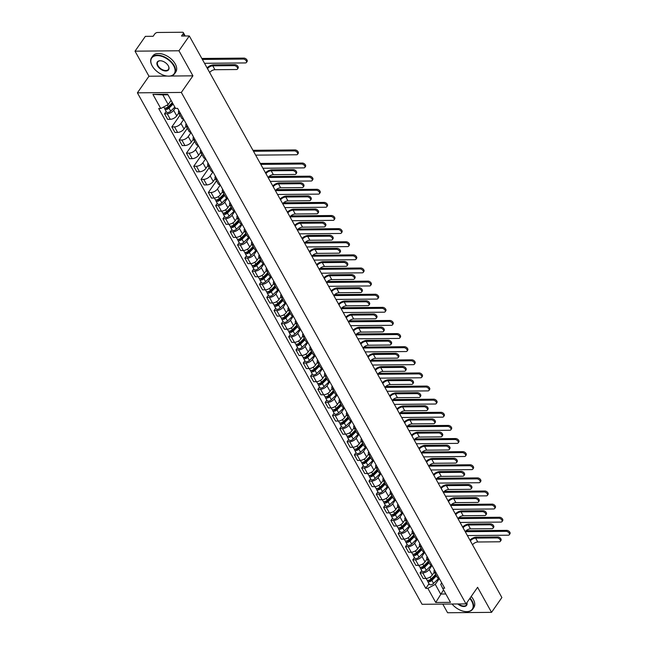 <?xml version="1.0" encoding="UTF-8"?>
<svg xmlns="http://www.w3.org/2000/svg" width="645" height="645" viewBox="0 0 645 645"><rect width="100%" height="100%" fill="white"/><g stroke="black" fill="none" stroke-linecap="round" stroke-linejoin="round"><path stroke-width="0.97" d="M442.784 604.107L447.598 612.75L491.546 612.355L501.883 597.544L189.308 35.959L178.971 50.778L135.023 51.173L148.971 76.231L137.393 92.832L422.064 604.292L466.012 603.897L181.334 92.437L192.919 75.836L178.971 50.778M135.023 51.173L145.359 36.354L153.139 36.281L154.752 33.975A2.249 1.161 -29.1 0 1 157.549 32.476L182.422 32.25A2.249 1.161 -29.1 0 1 183.349 32.645L185.212 35.999M491.546 612.355L477.598 587.297L466.012 603.897M184.414 36.007L183.14 33.725L181.535 36.031L189.308 35.959M183.14 33.725A2.249 1.161 -29.1 0 0 183.349 32.645M175.303 107.941L173.65 110.303A5.168 2.661 150.9 0 1 167.216 113.762L164.54 113.786L167.627 119.341L170.304 119.317A5.168 2.661 -29.1 0 0 176.738 115.858L178.754 112.964M180.552 113.641A5.168 2.661 150.9 0 1 178.633 112.73A5.168 2.661 150.9 0 1 178.867 110.617M166.16 111.464L164.54 113.786M178.633 112.73L181.721 118.285A5.168 2.661 -29.1 0 0 183.64 119.196M183.761 119.406L180.955 123.421A5.168 2.661 150.9 0 1 174.521 126.888L171.836 126.912L174.932 132.459L177.609 132.435A5.168 2.661 -29.1 0 0 184.043 128.976L186.058 126.081M187.856 126.759A5.168 2.661 150.9 0 1 185.929 125.848A5.168 2.661 150.9 0 1 186.171 123.735M180.003 115.205L171.836 126.912M185.929 125.848L189.017 131.403A5.168 2.661 -29.1 0 0 190.944 132.314M191.057 132.523L188.251 136.538A5.168 2.661 150.9 0 1 181.826 140.005L179.141 140.03L182.229 145.577L184.913 145.552A5.168 2.661 -29.1 0 0 191.347 142.094L193.363 139.199M195.153 139.876A5.168 2.661 150.9 0 1 193.234 138.973A5.168 2.661 150.9 0 1 193.476 136.853M187.308 128.323L179.141 140.03M193.234 138.973L196.322 144.52A5.168 2.661 -29.1 0 0 198.241 145.431M198.362 145.641L195.556 149.664A5.168 2.661 150.9 0 1 189.122 153.123L186.445 153.147L189.533 158.694L192.21 158.67A5.168 2.661 -29.1 0 0 198.644 155.211L200.66 152.317M202.457 153.002A5.168 2.661 150.9 0 1 200.539 152.091A5.168 2.661 150.9 0 1 200.772 149.979M194.613 141.44L186.445 153.147M200.539 152.091L203.627 157.638A5.168 2.661 -29.1 0 0 205.545 158.549M205.666 158.759L202.861 162.782A5.168 2.661 150.9 0 1 196.427 166.241L193.742 166.265L196.83 171.812L199.515 171.788A5.168 2.661 -29.1 0 0 205.948 168.329L207.964 165.434M209.762 166.12A5.168 2.661 150.9 0 1 207.835 165.209A5.168 2.661 150.9 0 1 208.077 163.096M201.909 154.558L193.742 166.265M207.835 165.209L210.923 170.756A5.168 2.661 -29.1 0 0 212.85 171.667M212.963 171.876L210.157 175.9A5.168 2.661 150.9 0 1 203.723 179.358L201.047 179.383L204.134 184.93L206.819 184.905A5.168 2.661 -29.1 0 0 213.245 181.447L215.269 178.56M217.059 179.237A5.168 2.661 150.9 0 1 215.14 178.326A5.168 2.661 150.9 0 1 215.382 176.214M209.214 167.676L201.047 179.383M215.14 178.326L218.228 183.873A5.168 2.661 -29.1 0 0 220.147 184.784M220.267 184.994L217.462 189.017A5.168 2.661 150.9 0 1 211.028 192.476L208.351 192.5L211.439 198.055L214.116 198.031A5.168 2.661 -29.1 0 0 220.55 194.564L222.565 191.678M224.363 192.355A5.168 2.661 150.9 0 1 222.436 191.444A5.168 2.661 150.9 0 1 222.678 189.332M216.51 180.802L208.351 192.5M222.436 191.444L225.532 196.999A5.168 2.661 -29.1 0 0 227.451 197.902M227.572 198.112L224.766 202.135A5.168 2.661 150.9 0 1 218.333 205.594L215.648 205.618L218.736 211.173L221.42 211.149A5.168 2.661 -29.1 0 0 227.854 207.682L229.87 204.796M231.668 205.473A5.168 2.661 150.9 0 1 229.741 204.562A5.168 2.661 150.9 0 1 229.983 202.449M217.268 203.296L215.648 205.618M229.741 204.562L232.829 210.117A5.168 2.661 -29.1 0 0 234.756 211.02M234.869 211.229L232.063 215.253A5.168 2.661 150.9 0 1 225.629 218.711L222.952 218.736L226.04 224.291L228.725 224.267A5.168 2.661 -29.1 0 0 235.151 220.808L237.175 217.913M238.964 218.591A5.168 2.661 150.9 0 1 237.046 217.679A5.168 2.661 150.9 0 1 237.287 215.567M224.573 216.414L222.952 218.736M237.046 217.679L240.133 223.234A5.168 2.661 -29.1 0 0 242.052 224.146M242.173 224.355L239.368 228.37A5.168 2.661 150.9 0 1 232.934 231.837L230.257 231.861L233.345 237.408L236.022 237.384A5.168 2.661 -29.1 0 0 242.456 233.925L244.471 231.031M246.269 231.708A5.168 2.661 150.9 0 1 244.342 230.797A5.168 2.661 150.9 0 1 244.584 228.685M231.869 229.539L230.257 231.861M244.342 230.797L247.438 236.352A5.168 2.661 -29.1 0 0 249.357 237.263M249.478 237.473L246.672 241.488A5.168 2.661 150.9 0 1 240.238 244.955L237.553 244.979L240.641 250.526L243.326 250.502A5.168 2.661 -29.1 0 0 249.76 247.043L251.776 244.149M253.574 244.826A5.168 2.661 150.9 0 1 251.647 243.923A5.168 2.661 150.9 0 1 251.889 241.802M239.174 242.657L237.553 244.979M251.647 243.923L254.735 249.47A5.168 2.661 -29.1 0 0 256.662 250.381M256.775 250.591L253.969 254.614A5.168 2.661 150.9 0 1 247.535 258.073L244.858 258.097L247.946 263.644L250.631 263.62A5.168 2.661 -29.1 0 0 257.057 260.161L259.08 257.266M260.87 257.952A5.168 2.661 150.9 0 1 258.951 257.041A5.168 2.661 150.9 0 1 259.185 254.928M246.479 255.775L244.858 258.097M258.951 257.041L262.039 262.588A5.168 2.661 -29.1 0 0 263.958 263.499M264.079 263.708L261.273 267.731A5.168 2.661 150.9 0 1 254.839 271.19L252.155 271.214L255.251 276.761L257.927 276.737A5.168 2.661 -29.1 0 0 264.361 273.278L266.377 270.384M268.175 271.069A5.168 2.661 150.9 0 1 266.248 270.158A5.168 2.661 150.9 0 1 266.49 268.046M253.775 268.892L252.155 271.214M266.248 270.158L269.336 275.705A5.168 2.661 -29.1 0 0 271.263 276.616M271.376 276.826L268.57 280.849A5.168 2.661 150.9 0 1 262.144 284.308L259.459 284.332L262.547 289.879L265.232 289.855A5.168 2.661 -29.1 0 0 271.666 286.396L273.682 283.51M275.471 284.187A5.168 2.661 150.9 0 1 273.553 283.276A5.168 2.661 150.9 0 1 273.794 281.164M261.08 282.01L259.459 284.332M273.553 283.276L276.641 288.823A5.168 2.661 -29.1 0 0 278.567 289.734M278.68 289.944L275.875 293.967A5.168 2.661 150.9 0 1 269.441 297.426L266.764 297.45L269.852 303.005L272.529 302.981A5.168 2.661 -29.1 0 0 278.963 299.514L280.986 296.627M282.776 297.305A5.168 2.661 150.9 0 1 280.857 296.394A5.168 2.661 150.9 0 1 281.091 294.281M268.385 295.128L266.764 297.45M280.857 296.394L283.945 301.949A5.168 2.661 -29.1 0 0 285.864 302.852M285.985 303.061L283.179 307.084A5.168 2.661 150.9 0 1 276.745 310.543L274.061 310.567L277.156 316.123L279.833 316.098A5.168 2.661 -29.1 0 0 286.267 312.632L288.283 309.745M290.081 310.422A5.168 2.661 150.9 0 1 288.154 309.511A5.168 2.661 150.9 0 1 288.396 307.399M275.681 308.245L274.061 310.567M288.154 309.511L291.242 315.066A5.168 2.661 -29.1 0 0 293.169 315.969M293.281 316.187L290.476 320.202A5.168 2.661 150.9 0 1 284.05 323.661L281.365 323.685L284.453 329.24L287.138 329.216A5.168 2.661 -29.1 0 0 293.572 325.757L295.587 322.863M297.377 323.54A5.168 2.661 150.9 0 1 295.458 322.629A5.168 2.661 150.9 0 1 295.7 320.517M282.986 321.363L281.365 323.685M295.458 322.629L298.546 328.184A5.168 2.661 -29.1 0 0 300.473 329.095M300.586 329.305L297.78 333.32A5.168 2.661 150.9 0 1 291.346 336.787L288.67 336.811L291.758 342.358L294.434 342.334A5.168 2.661 -29.1 0 0 300.868 338.875L302.884 335.981M304.682 336.658A5.168 2.661 150.9 0 1 302.763 335.747A5.168 2.661 150.9 0 1 302.997 333.634M290.29 334.489L288.67 336.811M302.763 335.747L305.851 341.302A5.168 2.661 -29.1 0 0 307.77 342.213M307.891 342.422L305.085 346.438A5.168 2.661 150.9 0 1 298.651 349.904L295.966 349.929L299.062 355.476L301.739 355.451A5.168 2.661 -29.1 0 0 308.173 351.993L310.189 349.098M311.986 349.775A5.168 2.661 150.9 0 1 310.06 348.872A5.168 2.661 150.9 0 1 310.301 346.76M297.587 347.607L295.966 349.929M310.06 348.872L313.147 354.419A5.168 2.661 -29.1 0 0 315.074 355.331M315.187 355.54L312.382 359.563A5.168 2.661 150.9 0 1 305.956 363.022L303.271 363.046L306.359 368.593L309.044 368.569A5.168 2.661 -29.1 0 0 315.478 365.11L317.493 362.216M319.283 362.901A5.168 2.661 150.9 0 1 317.364 361.99A5.168 2.661 150.9 0 1 317.606 359.878M304.892 360.724L303.271 363.046M317.364 361.99L320.452 367.537A5.168 2.661 -29.1 0 0 322.371 368.448M322.492 368.658L319.686 372.681A5.168 2.661 150.9 0 1 313.252 376.14L310.576 376.164L313.663 381.711L316.34 381.687A5.168 2.661 -29.1 0 0 322.774 378.228L324.79 375.334M326.588 376.019A5.168 2.661 150.9 0 1 324.661 375.108A5.168 2.661 150.9 0 1 324.903 372.995M312.196 373.842L310.576 376.164M324.661 375.108L327.757 380.655A5.168 2.661 -29.1 0 0 329.676 381.566M329.797 381.776L326.991 385.799A5.168 2.661 150.9 0 1 320.557 389.257L317.872 389.282L320.96 394.829L323.645 394.805A5.168 2.661 -29.1 0 0 330.079 391.346L332.094 388.459M333.892 389.137A5.168 2.661 150.9 0 1 331.965 388.226A5.168 2.661 150.9 0 1 332.207 386.113M319.493 386.96L317.872 389.282M331.965 388.226L335.053 393.772A5.168 2.661 -29.1 0 0 336.98 394.684M337.093 394.893L334.287 398.916A5.168 2.661 150.9 0 1 327.853 402.375L325.177 402.399L328.265 407.954L330.95 407.93A5.168 2.661 -29.1 0 0 337.375 404.463L339.399 401.577M341.189 402.254A5.168 2.661 150.9 0 1 339.27 401.343A5.168 2.661 150.9 0 1 339.512 399.231M326.797 400.077L325.177 402.399M339.27 401.343L342.358 406.898A5.168 2.661 -29.1 0 0 344.277 407.801M344.398 408.011L341.592 412.034A5.168 2.661 150.9 0 1 335.158 415.493L332.481 415.517L335.569 421.072L338.246 421.048A5.168 2.661 -29.1 0 0 344.68 417.581L346.696 414.695M348.494 415.372A5.168 2.661 150.9 0 1 346.567 414.461A5.168 2.661 150.9 0 1 346.808 412.349M334.094 413.195L332.481 415.517M346.567 414.461L349.663 420.016A5.168 2.661 -29.1 0 0 351.581 420.919M351.702 421.137L348.897 425.152A5.168 2.661 150.9 0 1 342.463 428.611L339.778 428.635L342.866 434.19L345.551 434.166A5.168 2.661 -29.1 0 0 351.985 430.707L354 427.812M355.798 428.49A5.168 2.661 150.9 0 1 353.871 427.579A5.168 2.661 150.9 0 1 354.113 425.466M341.399 426.313L339.778 428.635M353.871 427.579L356.959 433.134A5.168 2.661 -29.1 0 0 358.886 434.045M358.999 434.254L356.193 438.269A5.168 2.661 150.9 0 1 349.759 441.736L347.083 441.76L350.171 447.307L352.855 447.283A5.168 2.661 -29.1 0 0 359.281 443.825L361.305 440.93M363.095 441.607A5.168 2.661 150.9 0 1 361.176 440.696A5.168 2.661 150.9 0 1 361.418 438.584M348.703 439.438L347.083 441.76M361.176 440.696L364.264 446.251A5.168 2.661 -29.1 0 0 366.183 447.162M366.304 447.372L363.498 451.387A5.168 2.661 150.9 0 1 357.064 454.854L354.387 454.878L357.475 460.425L360.152 460.401A5.168 2.661 -29.1 0 0 366.586 456.942L368.601 454.048M370.399 454.725A5.168 2.661 150.9 0 1 368.472 453.822A5.168 2.661 150.9 0 1 368.714 451.71M356 452.556L354.387 454.878M368.472 453.822L371.568 459.369A5.168 2.661 -29.1 0 0 373.487 460.28M373.608 460.49L370.802 464.513A5.168 2.661 150.9 0 1 364.369 467.972L361.684 467.996L364.772 473.543L367.457 473.519A5.168 2.661 -29.1 0 0 373.89 470.06L375.906 467.165M377.696 467.851A5.168 2.661 150.9 0 1 375.777 466.94A5.168 2.661 150.9 0 1 376.019 464.827M363.304 465.674L361.684 467.996M375.777 466.94L378.865 472.487A5.168 2.661 -29.1 0 0 380.792 473.398M380.905 473.607L378.099 477.631A5.168 2.661 150.9 0 1 371.665 481.089L368.988 481.114L372.076 486.661L374.753 486.636A5.168 2.661 -29.1 0 0 381.187 483.178L383.211 480.283M385 480.968A5.168 2.661 150.9 0 1 383.082 480.057A5.168 2.661 150.9 0 1 383.315 477.945M370.609 478.792L368.988 481.114M383.082 480.057L386.17 485.604A5.168 2.661 -29.1 0 0 388.088 486.515M388.209 486.725L385.404 490.748A5.168 2.661 150.9 0 1 378.97 494.207L376.285 494.231L379.381 499.778L382.058 499.754A5.168 2.661 -29.1 0 0 388.492 496.295L390.507 493.409M392.305 494.086A5.168 2.661 150.9 0 1 390.378 493.175A5.168 2.661 150.9 0 1 390.62 491.063M377.906 491.909L376.285 494.231M390.378 493.175L393.466 498.722A5.168 2.661 -29.1 0 0 395.393 499.633M395.506 499.843L392.7 503.866A5.168 2.661 150.9 0 1 386.274 507.325L383.59 507.349L386.678 512.904L389.362 512.88A5.168 2.661 -29.1 0 0 395.796 509.413L397.812 506.527M399.602 507.204A5.168 2.661 150.9 0 1 397.683 506.293A5.168 2.661 150.9 0 1 397.925 504.18M385.21 505.027L383.59 507.349M397.683 506.293L400.771 511.848A5.168 2.661 -29.1 0 0 402.698 512.751M402.811 512.96L400.005 516.984A5.168 2.661 150.9 0 1 393.571 520.442L390.894 520.467L393.982 526.022L396.659 525.997A5.168 2.661 -29.1 0 0 403.093 522.531L405.116 519.644M406.906 520.322A5.168 2.661 150.9 0 1 404.987 519.41A5.168 2.661 150.9 0 1 405.221 517.298M392.515 518.145L390.894 520.467M404.987 519.41L408.075 524.966A5.168 2.661 -29.1 0 0 409.994 525.869M410.115 526.086L407.309 530.101A5.168 2.661 150.9 0 1 400.876 533.56L398.191 533.584L401.287 539.139L403.964 539.115A5.168 2.661 -29.1 0 0 410.397 535.656L412.413 532.762M414.211 533.439A5.168 2.661 150.9 0 1 412.284 532.528A5.168 2.661 150.9 0 1 412.526 530.416M399.811 531.262L398.191 533.584M412.284 532.528L415.372 538.083A5.168 2.661 -29.1 0 0 417.299 538.994M417.412 539.204L414.606 543.219A5.168 2.661 150.9 0 1 408.18 546.686L405.495 546.71L408.583 552.257L411.268 552.233A5.168 2.661 -29.1 0 0 417.702 548.774L419.718 545.88M421.507 546.557A5.168 2.661 150.9 0 1 419.589 545.646A5.168 2.661 150.9 0 1 419.831 543.533M407.116 544.388L405.495 546.71M419.589 545.646L422.677 551.201A5.168 2.661 -29.1 0 0 424.603 552.112M424.716 552.322L421.911 556.337A5.168 2.661 150.9 0 1 415.477 559.804L412.8 559.828L415.888 565.375L418.565 565.351A5.168 2.661 -29.1 0 0 424.999 561.892L427.014 558.997M428.812 559.675A5.168 2.661 150.9 0 1 426.893 558.772A5.168 2.661 150.9 0 1 427.127 556.659M414.421 557.506L412.8 559.828M426.893 558.772L429.981 564.319A5.168 2.661 -29.1 0 0 431.9 565.23M432.021 565.439L429.215 569.462A5.168 2.661 150.9 0 1 422.781 572.921L420.097 572.945L423.193 578.492L425.869 578.468A5.168 2.661 -29.1 0 0 432.303 575.009L434.319 572.115M436.117 572.8A5.168 2.661 150.9 0 1 434.19 571.889A5.168 2.661 150.9 0 1 434.432 569.777M421.717 570.623L420.097 572.945M434.19 571.889L437.278 577.436A5.168 2.661 -29.1 0 0 439.205 578.347M167.99 94.807L162.806 94.855L168.192 104.522L171.086 100.37M168.192 104.522L160.782 108.513L152.913 94.38L167.684 94.251L175.545 108.376L177.609 108.36L444.687 588.2L442.623 588.224L450.484 602.349L435.722 602.478L427.853 588.353L435.27 584.362L440.648 594.037L445.832 593.989M160.782 108.513L158.718 108.529L425.789 588.369L427.853 588.353M137.393 92.832L181.334 92.437M148.971 76.231L167.337 76.062M170.457 76.037L192.919 75.836M443.55 589.885L435.722 602.478M439.318 578.557L435.27 584.362M442.623 588.224L440.72 584.314L441.72 582.878M429.022 583.741L425.789 588.369M152.913 94.38L162.806 94.855M207.069 67.87A5.668 2.927 150.9 0 1 213.463 64.879L234.949 64.685A2.58 1.524 34.9 0 1 237.562 65.951A2.58 1.524 34.9 0 1 238.142 68.104L237.473 69.071A2.58 1.524 -145.1 0 0 236.884 66.919A2.58 1.524 -145.1 0 0 234.272 65.653L212.786 65.846A4.209 2.169 -29.1 0 0 207.537 68.668L207.529 68.693M212.786 65.846L214.938 69.716L236.425 69.523A2.58 1.524 -145.1 0 0 237.473 69.071M214.938 69.716A4.209 2.169 -29.1 0 0 209.689 72.538L209.681 72.554M201.837 58.469L243.915 58.098A2.58 1.524 34.9 0 1 246.527 59.356A2.58 1.524 34.9 0 1 247.108 61.509L246.438 62.476A2.58 1.524 -145.1 0 0 245.858 60.324A2.58 1.524 -145.1 0 0 243.238 59.066L202.377 59.429M204.53 63.299L245.39 62.936A2.58 1.524 -145.1 0 0 246.438 62.476M172.352 102.636L168.224 106.691A2.806 1.451 150.9 0 1 163.991 107.586L163.653 106.965M172.731 103.321L168.095 107.876A1.346 0.693 150.9 0 1 166.063 108.304A1.346 0.693 150.9 0 1 166.047 107.941M173.142 104.063L169.022 108.118A2.806 1.451 150.9 0 1 164.789 109.013A2.806 1.451 150.9 0 1 164.822 108.062M174.827 107.094L170.707 111.142A2.806 1.451 150.9 0 1 166.475 112.037L164.789 109.013M152.236 65.967A13.706 8.071 -145.1 0 0 167.289 76.062A13.706 8.071 -145.1 0 0 173.682 65.774A13.706 8.071 -145.1 0 0 157.59 55.615A13.706 8.071 -145.1 0 0 151.898 65.322A13.706 8.071 -145.1 0 0 152.236 65.967M151.841 65.201A14.037 8.264 34.9 0 1 151.777 65.081A14.037 8.264 34.9 0 1 151.599 57.615A14.037 8.264 34.9 0 1 162.492 56.091A14.037 8.264 34.9 0 1 174.102 65.548A14.037 8.264 34.9 0 1 174.626 73.675A14.037 8.264 34.9 0 1 167.555 76.086A14.037 8.264 34.9 0 1 167.418 76.07M157.598 65.919A6.853 4.031 34.9 0 1 160.79 60.775A6.853 4.031 34.9 0 1 168.321 65.822A6.853 4.031 34.9 0 1 168.49 66.145A6.853 4.031 34.9 0 1 165.644 70.998A6.853 4.031 34.9 0 1 157.598 65.919M160.919 60.791A6.514 3.838 -145.1 0 0 157.767 61.92A6.514 3.838 -145.1 0 0 158.017 65.693A6.514 3.838 -145.1 0 0 163.403 70.079A6.514 3.838 -145.1 0 0 168.458 69.37A6.514 3.838 -145.1 0 0 168.426 66.024M151.599 57.615L152.744 55.97A14.037 8.264 34.9 0 1 163.637 54.454A14.037 8.264 34.9 0 1 175.238 63.911A14.037 8.264 34.9 0 1 175.771 72.038L174.626 73.675M452.048 604.026A13.706 8.071 -145.1 0 0 465.351 611.573A13.706 8.071 -145.1 0 0 471.745 601.285A13.706 8.071 -145.1 0 0 469.786 598.496M470.06 598.092A14.037 8.264 34.9 0 1 472.164 601.059A14.037 8.264 34.9 0 1 472.688 609.194A14.037 8.264 34.9 0 1 465.617 611.597A14.037 8.264 34.9 0 1 465.48 611.589M471.205 596.456A14.037 8.264 34.9 0 1 473.301 599.423A14.037 8.264 34.9 0 1 473.833 607.55L472.688 609.194M466.916 602.599A6.853 4.031 34.9 0 1 464.569 606.453A6.853 4.031 34.9 0 1 457.789 603.97M458.522 603.97A6.514 3.838 -145.1 0 0 466.512 604.881A6.514 3.838 -145.1 0 0 466.875 602.672M265.482 172.82A5.668 2.927 150.9 0 1 271.876 169.828L293.362 169.635A2.58 1.524 34.9 0 1 295.974 170.901A2.58 1.524 34.9 0 1 296.563 173.053L295.886 174.021A2.58 1.524 -145.1 0 0 295.305 171.868A2.58 1.524 -145.1 0 0 292.685 170.602L271.198 170.796A4.209 2.169 -29.1 0 0 265.958 173.618L268.094 177.504M271.198 170.796L273.351 174.666L294.846 174.472A2.58 1.524 -145.1 0 0 295.886 174.021M273.351 174.666A4.209 2.169 -29.1 0 0 268.11 177.488L308.955 177.133L309.632 176.166A2.58 1.524 34.9 0 1 312.244 177.431A2.58 1.524 34.9 0 1 312.825 179.576L312.148 180.544A2.58 1.524 -145.1 0 0 311.567 178.399A2.58 1.524 -145.1 0 0 308.955 177.133M272.787 185.937A5.668 2.927 150.9 0 1 279.172 182.946L300.667 182.761A2.58 1.524 34.9 0 1 303.279 184.019A2.58 1.524 34.9 0 1 303.86 186.171L303.182 187.139A2.58 1.524 -145.1 0 0 302.602 184.986A2.58 1.524 -145.1 0 0 299.99 183.728L278.503 183.914A4.209 2.169 -29.1 0 0 273.254 186.736L273.238 186.76M278.503 183.914L280.656 187.784L302.142 187.59A2.58 1.524 -145.1 0 0 303.182 187.139M280.656 187.784A4.209 2.169 -29.1 0 0 275.407 190.606L275.399 190.622M280.083 199.055A5.668 2.927 150.9 0 1 286.477 196.064L307.971 195.878A2.58 1.524 34.9 0 1 310.584 197.136A2.58 1.524 34.9 0 1 311.164 199.289L310.487 200.256A2.58 1.524 -145.1 0 0 309.906 198.104A2.58 1.524 -145.1 0 0 307.294 196.846L285.8 197.031A4.209 2.169 -29.1 0 0 280.559 199.853L280.543 199.877M285.8 197.031L287.952 200.901L309.447 200.708A2.58 1.524 -145.1 0 0 310.487 200.256M284.848 207.601L325.717 207.239A2.58 1.524 -145.1 0 0 326.757 206.787A2.58 1.524 -145.1 0 0 326.177 204.634A2.58 1.524 -145.1 0 0 323.556 203.369L282.695 203.747A4.209 2.169 -29.1 0 1 287.952 200.901M287.388 212.173A5.668 2.927 150.9 0 1 293.781 209.19L315.268 208.996A2.58 1.524 34.9 0 1 317.88 210.254A2.58 1.524 34.9 0 1 318.461 212.407L317.792 213.374A2.58 1.524 -145.1 0 0 317.211 211.221A2.58 1.524 -145.1 0 0 314.591 209.964L293.104 210.157A4.209 2.169 -29.1 0 0 287.855 212.971L287.847 212.995M293.104 210.157L295.257 214.019L316.743 213.834A2.58 1.524 -145.1 0 0 317.792 213.374M295.257 214.019A4.209 2.169 -29.1 0 0 290.016 216.841L290 216.865M294.692 225.29A5.668 2.927 150.9 0 1 301.078 222.307L322.573 222.114A2.58 1.524 34.9 0 1 325.185 223.372A2.58 1.524 34.9 0 1 325.765 225.524L325.088 226.492A2.58 1.524 -145.1 0 0 324.508 224.339A2.58 1.524 -145.1 0 0 321.895 223.081L300.409 223.275A4.209 2.169 -29.1 0 0 295.16 226.097L295.144 226.113M300.409 223.275L302.561 227.145L324.048 226.951A2.58 1.524 -145.1 0 0 325.088 226.492M302.561 227.145A4.209 2.169 -29.1 0 0 297.313 229.959L338.165 229.612L338.843 228.644A2.58 1.524 34.9 0 1 341.455 229.902A2.58 1.524 34.9 0 1 342.035 232.055L341.358 233.022A2.58 1.524 -145.1 0 0 340.778 230.87A2.58 1.524 -145.1 0 0 338.165 229.612M301.989 238.408A5.668 2.927 150.9 0 1 308.383 235.425L329.869 235.232A2.58 1.524 34.9 0 1 332.489 236.497A2.58 1.524 34.9 0 1 333.07 238.642L332.393 239.609A2.58 1.524 -145.1 0 0 331.812 237.465A2.58 1.524 -145.1 0 0 329.2 236.199L307.705 236.392A4.209 2.169 -29.1 0 0 302.465 239.214L304.601 243.1A4.209 2.169 -29.1 0 1 309.858 240.263L331.353 240.069A2.58 1.524 -145.1 0 0 332.393 239.609M309.294 251.526A5.668 2.927 150.9 0 1 315.687 248.543L337.174 248.349A2.58 1.524 34.9 0 1 339.786 249.615A2.58 1.524 34.9 0 1 340.367 251.76L339.697 252.727A2.58 1.524 -145.1 0 0 339.109 250.583A2.58 1.524 -145.1 0 0 336.497 249.317L315.01 249.51A4.209 2.169 -29.1 0 0 309.761 252.332L309.753 252.348M315.01 249.51L317.163 253.38L338.649 253.187A2.58 1.524 -145.1 0 0 339.697 252.727M317.163 253.38A4.209 2.169 -29.1 0 0 311.914 256.202L352.767 255.847L353.444 254.88A2.58 1.524 34.9 0 1 356.056 256.138A2.58 1.524 34.9 0 1 356.637 258.29L355.959 259.258A2.58 1.524 -145.1 0 0 355.379 257.105A2.58 1.524 -145.1 0 0 352.767 255.847M316.598 264.644A5.668 2.927 150.9 0 1 322.984 261.66L344.478 261.467A2.58 1.524 34.9 0 1 347.091 262.733A2.58 1.524 34.9 0 1 347.671 264.885L346.994 265.853A2.58 1.524 -145.1 0 0 346.413 263.7A2.58 1.524 -145.1 0 0 343.801 262.434L322.307 262.628A4.209 2.169 -29.1 0 0 317.066 265.45L319.202 269.336L360.071 268.965L360.74 267.998A2.58 1.524 34.9 0 1 363.361 269.255A2.58 1.524 34.9 0 1 363.941 271.408L363.264 272.375A2.58 1.524 -145.1 0 0 362.683 270.223A2.58 1.524 -145.1 0 0 360.071 268.965M322.307 262.628L324.467 266.498L345.954 266.304A2.58 1.524 -145.1 0 0 346.994 265.853M324.467 266.498A4.209 2.169 -29.1 0 0 319.219 269.32M323.895 277.769A5.668 2.927 150.9 0 1 330.288 274.778L351.775 274.585A2.58 1.524 34.9 0 1 354.395 275.85A2.58 1.524 34.9 0 1 354.976 278.003L354.298 278.971A2.58 1.524 -145.1 0 0 353.718 276.818A2.58 1.524 -145.1 0 0 351.106 275.552L329.611 275.746A4.209 2.169 -29.1 0 0 324.37 278.567L324.354 278.592M329.611 275.746L331.764 279.616L353.258 279.422A2.58 1.524 -145.1 0 0 354.298 278.971M331.764 279.616A4.209 2.169 -29.1 0 0 326.523 282.437L326.507 282.454M252.953 150.301L295.031 149.93A2.58 1.524 34.9 0 1 297.643 151.188A2.58 1.524 34.9 0 1 298.224 153.341L297.547 154.308A2.58 1.524 -145.1 0 0 296.966 152.155A2.58 1.524 -145.1 0 0 294.354 150.898L253.485 151.261M255.638 155.131L296.507 154.768A2.58 1.524 -145.1 0 0 297.547 154.308M223.888 194.048L219.34 198.523A2.806 1.451 150.9 0 1 215.108 199.418L214.333 198.023M224.267 194.734L219.211 199.7A1.346 0.693 150.9 0 1 217.18 200.135A1.346 0.693 150.9 0 1 217.155 199.773M224.686 195.475L220.139 199.95A2.806 1.451 150.9 0 1 215.906 200.845A2.806 1.451 150.9 0 1 215.938 199.894M227.016 197.862L221.824 202.973A2.806 1.451 150.9 0 1 217.591 203.868L215.906 200.845M260.257 163.427L302.328 163.048A2.58 1.524 34.9 0 1 304.94 164.306A2.58 1.524 34.9 0 1 305.528 166.458L304.851 167.426A2.58 1.524 -145.1 0 0 304.271 165.273A2.58 1.524 -145.1 0 0 301.658 164.015L260.79 164.378M262.942 168.248L303.811 167.885A2.58 1.524 -145.1 0 0 304.851 167.426M231.192 207.166L226.637 211.641A2.806 1.451 150.9 0 1 222.412 212.536L221.63 211.141M231.571 207.851L226.508 212.826A1.346 0.693 150.9 0 1 224.484 213.253A1.346 0.693 150.9 0 1 224.46 212.89M231.982 208.593L227.435 213.068A2.806 1.451 150.9 0 1 223.202 213.963A2.806 1.451 150.9 0 1 223.234 213.011M234.32 210.988L229.12 216.091A2.806 1.451 150.9 0 1 224.887 216.986L223.202 213.963M270.239 181.366L311.108 181.003A2.58 1.524 -145.1 0 0 312.148 180.544M238.489 220.284L233.942 224.758A2.806 1.451 150.9 0 1 229.709 225.653L228.935 224.258M238.876 220.969L233.812 225.944A1.346 0.693 150.9 0 1 231.781 226.371A1.346 0.693 150.9 0 1 231.765 226.008M239.287 221.711L234.74 226.185A2.806 1.451 150.9 0 1 230.507 227.08A2.806 1.451 150.9 0 1 230.539 226.129M241.617 224.105L236.425 229.217A2.806 1.451 150.9 0 1 232.192 230.112L230.507 227.08M268.973 176.528L309.632 176.166M276.278 189.646L316.937 189.283A2.58 1.524 34.9 0 1 319.549 190.549A2.58 1.524 34.9 0 1 320.13 192.694L319.452 193.661A2.58 1.524 -145.1 0 0 318.872 191.517A2.58 1.524 -145.1 0 0 316.26 190.251L275.399 190.614L273.254 186.736M277.543 194.484L318.412 194.121A2.58 1.524 -145.1 0 0 319.452 193.661M245.793 233.401L241.246 237.876A2.806 1.451 150.9 0 1 237.013 238.771L236.239 237.376M246.172 234.087L241.117 239.061A1.346 0.693 150.9 0 1 239.085 239.489A1.346 0.693 150.9 0 1 239.061 239.126M246.592 234.828L242.036 239.303A2.806 1.451 150.9 0 1 237.811 240.198A2.806 1.451 150.9 0 1 237.844 239.247M248.922 237.223L243.721 242.335A2.806 1.451 150.9 0 1 239.497 243.23L237.811 240.198M283.574 202.764L324.233 202.401A2.58 1.524 34.9 0 1 326.846 203.667A2.58 1.524 34.9 0 1 327.434 205.82L326.757 206.787M253.098 246.519L248.543 250.994A2.806 1.451 150.9 0 1 244.318 251.889L243.536 250.494M253.477 247.204L248.414 252.179A1.346 0.693 150.9 0 1 246.382 252.606A1.346 0.693 150.9 0 1 246.366 252.251M253.888 247.954L249.341 252.421A2.806 1.451 150.9 0 1 245.108 253.316A2.806 1.451 150.9 0 1 245.14 252.364M256.226 250.341L251.026 255.452A2.806 1.451 150.9 0 1 246.793 256.347L245.108 253.316M290.879 215.881L331.538 215.519A2.58 1.524 34.9 0 1 334.15 216.785A2.58 1.524 34.9 0 1 334.731 218.937L334.054 219.905A2.58 1.524 -145.1 0 0 333.473 217.752A2.58 1.524 -145.1 0 0 330.861 216.494L290.008 216.857L287.855 212.971M292.145 220.719L333.014 220.356A2.58 1.524 -145.1 0 0 334.054 219.905M260.395 259.637L255.847 264.111A2.806 1.451 150.9 0 1 251.614 265.006L250.841 263.611M260.774 260.322L255.718 265.297A1.346 0.693 150.9 0 1 253.687 265.724A1.346 0.693 150.9 0 1 253.67 265.369M261.193 261.072L256.646 265.538A2.806 1.451 150.9 0 1 252.413 266.433A2.806 1.451 150.9 0 1 252.445 265.482M263.523 263.458L258.331 268.57A2.806 1.451 150.9 0 1 254.098 269.465L252.413 266.433M299.449 233.845L340.318 233.474A2.58 1.524 -145.1 0 0 341.358 233.022M267.699 272.754L263.152 277.229A2.806 1.451 150.9 0 1 258.919 278.124L258.145 276.737M268.078 273.44L263.023 278.414A1.346 0.693 150.9 0 1 260.991 278.85A1.346 0.693 150.9 0 1 260.967 278.487M268.497 274.19L263.942 278.664A2.806 1.451 150.9 0 1 259.717 279.559A2.806 1.451 150.9 0 1 259.742 278.6M270.827 276.576L265.627 281.688A2.806 1.451 150.9 0 1 261.402 282.583L259.717 279.559M298.183 229.007L338.843 228.644M305.48 242.125L346.139 241.762A2.58 1.524 34.9 0 1 348.752 243.02A2.58 1.524 34.9 0 1 349.332 245.173L348.663 246.14A2.58 1.524 -145.1 0 0 348.082 243.987A2.58 1.524 -145.1 0 0 345.462 242.73L304.609 243.092M306.754 246.962L347.615 246.6A2.58 1.524 -145.1 0 0 348.663 246.14M275.004 285.88L270.449 290.347A2.806 1.451 150.9 0 1 266.216 291.242L265.442 289.855M275.383 286.557L270.32 291.532A1.346 0.693 150.9 0 1 268.288 291.967A1.346 0.693 150.9 0 1 268.272 291.605M275.794 287.307L271.247 291.782A2.806 1.451 150.9 0 1 267.014 292.677A2.806 1.451 150.9 0 1 267.046 291.717M278.132 289.694L272.932 294.805A2.806 1.451 150.9 0 1 268.699 295.7L267.014 292.677M314.05 260.08L354.919 259.717A2.58 1.524 -145.1 0 0 355.959 259.258M282.3 298.998L277.753 303.472A2.806 1.451 150.9 0 1 273.52 304.367L272.746 302.973M282.679 299.683L277.624 304.65A1.346 0.693 150.9 0 1 275.592 305.085A1.346 0.693 150.9 0 1 275.568 304.722M283.099 300.425L278.551 304.9A2.806 1.451 150.9 0 1 274.319 305.794A2.806 1.451 150.9 0 1 274.351 304.843M285.429 302.811L280.236 307.923A2.806 1.451 150.9 0 1 276.004 308.818L274.319 305.794M312.785 255.243L353.444 254.88M321.355 273.198L362.224 272.835A2.58 1.524 -145.1 0 0 363.264 272.375M289.605 312.115L285.058 316.59A2.806 1.451 150.9 0 1 280.825 317.485L280.051 316.09M289.984 312.801L284.929 317.775A1.346 0.693 150.9 0 1 282.897 318.203A1.346 0.693 150.9 0 1 282.873 317.84M290.403 313.543L285.848 318.017A2.806 1.451 150.9 0 1 281.615 318.912A2.806 1.451 150.9 0 1 281.647 317.961M292.733 315.937L287.533 321.041A2.806 1.451 150.9 0 1 283.3 321.936L281.615 318.912M320.089 268.36L360.74 267.998M331.199 290.887A5.668 2.927 150.9 0 1 337.593 287.896L359.08 287.71A2.58 1.524 34.9 0 1 361.692 288.968A2.58 1.524 34.9 0 1 362.272 291.121L361.603 292.088A2.58 1.524 -145.1 0 0 361.015 289.936A2.58 1.524 -145.1 0 0 358.402 288.678L336.916 288.863A4.209 2.169 -29.1 0 0 331.667 291.685L333.812 295.571A4.209 2.169 -29.1 0 1 339.068 292.733L360.555 292.54A2.58 1.524 -145.1 0 0 361.603 292.088M327.386 281.478L368.045 281.115A2.58 1.524 34.9 0 1 370.657 282.381A2.58 1.524 34.9 0 1 371.238 284.526L370.569 285.493A2.58 1.524 -145.1 0 0 369.988 283.349A2.58 1.524 -145.1 0 0 367.368 282.083L326.515 282.445L324.37 278.567M328.66 286.315L369.521 285.953A2.58 1.524 -145.1 0 0 370.569 285.493M296.902 325.233L292.354 329.708A2.806 1.451 150.9 0 1 288.122 330.603L287.347 329.208M297.289 325.918L292.225 330.893A1.346 0.693 150.9 0 1 290.194 331.32A1.346 0.693 150.9 0 1 290.177 330.958M297.7 326.66L293.153 331.135A2.806 1.451 150.9 0 1 288.92 332.03A2.806 1.451 150.9 0 1 288.952 331.079M300.038 329.055L294.838 334.166A2.806 1.451 150.9 0 1 290.605 335.061L288.92 332.03M338.504 304.005A5.668 2.927 150.9 0 1 344.89 301.013L366.384 300.828A2.58 1.524 34.9 0 1 368.996 302.086A2.58 1.524 34.9 0 1 369.577 304.238L368.9 305.206A2.58 1.524 -145.1 0 0 368.319 303.053A2.58 1.524 -145.1 0 0 365.707 301.796L344.212 301.981A4.209 2.169 -29.1 0 0 338.972 304.803L338.956 304.827M344.212 301.981L346.365 305.851L367.86 305.657A2.58 1.524 -145.1 0 0 368.9 305.206M346.365 305.851A4.209 2.169 -29.1 0 0 341.124 308.673L341.108 308.697M345.801 317.122A5.668 2.927 150.9 0 1 352.194 314.139L373.681 313.946A2.58 1.524 34.9 0 1 376.293 315.203A2.58 1.524 34.9 0 1 376.882 317.356L376.204 318.324A2.58 1.524 -145.1 0 0 375.624 316.171A2.58 1.524 -145.1 0 0 373.012 314.913L351.517 315.107A4.209 2.169 -29.1 0 0 346.276 317.929L346.26 317.945M351.517 315.107L353.67 318.969L375.164 318.783A2.58 1.524 -145.1 0 0 376.204 318.324M353.67 318.969A4.209 2.169 -29.1 0 0 348.429 321.791L389.274 321.444L389.951 320.468A2.58 1.524 34.9 0 1 392.563 321.734A2.58 1.524 34.9 0 1 393.144 323.887L392.474 324.854A2.58 1.524 -145.1 0 0 391.886 322.702A2.58 1.524 -145.1 0 0 389.274 321.444M353.105 330.24A5.668 2.927 150.9 0 1 359.491 327.257L380.985 327.063A2.58 1.524 34.9 0 1 383.598 328.321A2.58 1.524 34.9 0 1 384.178 330.474L383.501 331.441A2.58 1.524 -145.1 0 0 382.92 329.289A2.58 1.524 -145.1 0 0 380.308 328.031L358.822 328.224A4.209 2.169 -29.1 0 0 353.573 331.046L355.717 334.932A4.209 2.169 -29.1 0 1 360.974 332.094L382.461 331.901A2.58 1.524 -145.1 0 0 383.501 331.441M360.402 343.358A5.668 2.927 150.9 0 1 366.795 340.375L388.29 340.181A2.58 1.524 34.9 0 1 390.902 341.447A2.58 1.524 34.9 0 1 391.483 343.592L390.806 344.559A2.58 1.524 -145.1 0 0 390.225 342.414A2.58 1.524 -145.1 0 0 387.613 341.149L366.118 341.342A4.209 2.169 -29.1 0 0 360.878 344.164L360.861 344.18M366.118 341.342L368.271 345.212L389.765 345.019A2.58 1.524 -145.1 0 0 390.806 344.559M368.271 345.212A4.209 2.169 -29.1 0 0 363.03 348.034L403.883 347.679L404.552 346.712A2.58 1.524 34.9 0 1 407.164 347.969A2.58 1.524 34.9 0 1 407.753 350.122L407.076 351.09A2.58 1.524 -145.1 0 0 406.495 348.937A2.58 1.524 -145.1 0 0 403.883 347.679M367.706 356.475A5.668 2.927 150.9 0 1 374.1 353.492L395.587 353.299A2.58 1.524 34.9 0 1 398.199 354.565A2.58 1.524 34.9 0 1 398.787 356.709L398.11 357.677A2.58 1.524 -145.1 0 0 397.53 355.532A2.58 1.524 -145.1 0 0 394.917 354.266L373.423 354.46A4.209 2.169 -29.1 0 0 368.182 357.282L370.319 361.168L411.179 360.797L411.857 359.829A2.58 1.524 34.9 0 1 414.469 361.087A2.58 1.524 34.9 0 1 415.049 363.24L414.38 364.207A2.58 1.524 -145.1 0 0 413.792 362.055A2.58 1.524 -145.1 0 0 411.179 360.797M373.423 354.46L375.575 358.33L397.07 358.136A2.58 1.524 -145.1 0 0 398.11 357.677M375.575 358.33A4.209 2.169 -29.1 0 0 370.335 361.152M375.011 369.593A5.668 2.927 150.9 0 1 381.397 366.61L402.891 366.416A2.58 1.524 34.9 0 1 405.503 367.682A2.58 1.524 34.9 0 1 406.084 369.835L405.407 370.802A2.58 1.524 -145.1 0 0 404.826 368.65A2.58 1.524 -145.1 0 0 402.214 367.384L380.727 367.577A4.209 2.169 -29.1 0 0 375.479 370.399L375.471 370.415M380.727 367.577L382.88 371.447L404.367 371.254A2.58 1.524 -145.1 0 0 405.407 370.802M382.88 371.447A4.209 2.169 -29.1 0 0 377.631 374.269L377.623 374.285M382.308 382.719A5.668 2.927 150.9 0 1 388.701 379.728L410.196 379.534A2.58 1.524 34.9 0 1 412.808 380.8A2.58 1.524 34.9 0 1 413.389 382.953L412.711 383.92A2.58 1.524 -145.1 0 0 412.131 381.767A2.58 1.524 -145.1 0 0 409.519 380.502L388.024 380.695A4.209 2.169 -29.1 0 0 382.783 383.517L384.92 387.403M388.024 380.695L390.177 384.565L411.671 384.372A2.58 1.524 -145.1 0 0 412.711 383.92M390.177 384.565A4.209 2.169 -29.1 0 0 384.936 387.387L425.789 387.032L426.458 386.065A2.58 1.524 34.9 0 1 429.07 387.331A2.58 1.524 34.9 0 1 429.659 389.475L428.981 390.443A2.58 1.524 -145.1 0 0 428.401 388.298A2.58 1.524 -145.1 0 0 425.789 387.032M389.612 395.837A5.668 2.927 150.9 0 1 396.006 392.845L417.492 392.66A2.58 1.524 34.9 0 1 420.105 393.918A2.58 1.524 34.9 0 1 420.685 396.07L420.016 397.038A2.58 1.524 -145.1 0 0 419.435 394.885A2.58 1.524 -145.1 0 0 416.815 393.627L395.329 393.813A4.209 2.169 -29.1 0 0 390.088 396.635L390.072 396.659M395.329 393.813L397.481 397.683L418.968 397.489A2.58 1.524 -145.1 0 0 420.016 397.038M394.369 404.383L435.238 404.02A2.58 1.524 -145.1 0 0 436.278 403.568A2.58 1.524 -145.1 0 0 435.697 401.416A2.58 1.524 -145.1 0 0 433.085 400.15L392.225 400.521A4.209 2.169 -29.1 0 1 397.481 397.683M396.917 408.954A5.668 2.927 150.9 0 1 403.302 405.963L424.797 405.778A2.58 1.524 34.9 0 1 427.409 407.035A2.58 1.524 34.9 0 1 427.99 409.188L427.312 410.156A2.58 1.524 -145.1 0 0 426.732 408.003A2.58 1.524 -145.1 0 0 424.12 406.745L402.633 406.931A4.209 2.169 -29.1 0 0 397.385 409.752L397.368 409.777M402.633 406.931L404.786 410.8L426.272 410.607A2.58 1.524 -145.1 0 0 427.312 410.156M404.786 410.8A4.209 2.169 -29.1 0 0 399.537 413.622L440.39 413.268L441.067 412.3A2.58 1.524 34.9 0 1 443.679 413.566A2.58 1.524 34.9 0 1 444.26 415.719L443.583 416.686A2.58 1.524 -145.1 0 0 443.002 414.533A2.58 1.524 -145.1 0 0 440.39 413.268M404.213 422.072A5.668 2.927 150.9 0 1 410.607 419.089L432.094 418.895A2.58 1.524 34.9 0 1 434.714 420.153A2.58 1.524 34.9 0 1 435.294 422.306L434.617 423.273A2.58 1.524 -145.1 0 0 434.037 421.121A2.58 1.524 -145.1 0 0 431.424 419.863L409.93 420.056A4.209 2.169 -29.1 0 0 404.689 422.878L404.673 422.894M409.93 420.056L412.082 423.918L433.577 423.733A2.58 1.524 -145.1 0 0 434.617 423.273M408.978 430.626L449.839 430.255A2.58 1.524 -145.1 0 0 450.887 429.804A2.58 1.524 -145.1 0 0 450.307 427.651A2.58 1.524 -145.1 0 0 447.686 426.393L406.826 426.764A4.209 2.169 -29.1 0 1 412.082 423.918M411.518 435.19A5.668 2.927 150.9 0 1 417.912 432.206L439.398 432.013A2.58 1.524 34.9 0 1 442.01 433.271A2.58 1.524 34.9 0 1 442.591 435.423L441.922 436.391A2.58 1.524 -145.1 0 0 441.341 434.238A2.58 1.524 -145.1 0 0 438.721 432.98L417.234 433.174A4.209 2.169 -29.1 0 0 411.986 435.996L411.978 436.012M417.234 433.174L419.387 437.044L440.874 436.85A2.58 1.524 -145.1 0 0 441.922 436.391M419.387 437.044A4.209 2.169 -29.1 0 0 414.146 439.858L454.991 439.511L455.668 438.544A2.58 1.524 34.9 0 1 458.281 439.801A2.58 1.524 34.9 0 1 458.861 441.954L458.184 442.922A2.58 1.524 -145.1 0 0 457.603 440.769A2.58 1.524 -145.1 0 0 454.991 439.511M418.823 448.307A5.668 2.927 150.9 0 1 425.208 445.324L446.703 445.131A2.58 1.524 34.9 0 1 449.315 446.396A2.58 1.524 34.9 0 1 449.896 448.541L449.218 449.509A2.58 1.524 -145.1 0 0 448.638 447.364A2.58 1.524 -145.1 0 0 446.026 446.098L424.539 446.292A4.209 2.169 -29.1 0 0 419.29 449.113L421.427 453A4.209 2.169 -29.1 0 1 426.692 450.162L448.178 449.968A2.58 1.524 -145.1 0 0 449.218 449.509M426.119 461.425A5.668 2.927 150.9 0 1 432.513 458.442L453.999 458.248A2.58 1.524 34.9 0 1 456.62 459.514A2.58 1.524 34.9 0 1 457.2 461.659L456.523 462.626A2.58 1.524 -145.1 0 0 455.942 460.482A2.58 1.524 -145.1 0 0 453.33 459.216L431.836 459.409A4.209 2.169 -29.1 0 0 426.595 462.231L426.579 462.247M431.836 459.409L433.988 463.279L455.483 463.086A2.58 1.524 -145.1 0 0 456.523 462.626M433.988 463.279A4.209 2.169 -29.1 0 0 428.748 466.101L428.731 466.117M433.424 474.543A5.668 2.927 150.9 0 1 439.817 471.56L461.304 471.366A2.58 1.524 34.9 0 1 463.916 472.632A2.58 1.524 34.9 0 1 464.497 474.785L463.828 475.752A2.58 1.524 -145.1 0 0 463.239 473.599A2.58 1.524 -145.1 0 0 460.627 472.334L439.14 472.527A4.209 2.169 -29.1 0 0 433.892 475.349L436.036 479.235L476.897 478.864L477.574 477.897A2.58 1.524 34.9 0 1 480.186 479.154A2.58 1.524 34.9 0 1 480.767 481.307L480.09 482.275A2.58 1.524 -145.1 0 0 479.509 480.122A2.58 1.524 -145.1 0 0 476.897 478.864M439.14 472.527L441.293 476.397L462.779 476.204A2.58 1.524 -145.1 0 0 463.828 475.752M441.293 476.397A4.209 2.169 -29.1 0 0 436.044 479.219M440.728 487.668A5.668 2.927 150.9 0 1 447.114 484.677L468.609 484.484A2.58 1.524 34.9 0 1 471.221 485.75A2.58 1.524 34.9 0 1 471.801 487.902L471.124 488.87A2.58 1.524 -145.1 0 0 470.544 486.717A2.58 1.524 -145.1 0 0 467.931 485.451L446.437 485.645A4.209 2.169 -29.1 0 0 441.196 488.467L441.18 488.491M446.437 485.645L448.597 489.515L470.084 489.321A2.58 1.524 -145.1 0 0 471.124 488.87M448.597 489.515A4.209 2.169 -29.1 0 0 443.349 492.337L443.333 492.353M448.025 500.786A5.668 2.927 150.9 0 1 454.419 497.795L475.905 497.609A2.58 1.524 34.9 0 1 478.526 498.867A2.58 1.524 34.9 0 1 479.106 501.02L478.429 501.987A2.58 1.524 -145.1 0 0 477.848 499.835A2.58 1.524 -145.1 0 0 475.236 498.577L453.741 498.762A4.209 2.169 -29.1 0 0 448.501 501.584L448.485 501.608M453.741 498.762L455.894 502.632L477.389 502.439A2.58 1.524 -145.1 0 0 478.429 501.987M455.894 502.632A4.209 2.169 -29.1 0 0 450.653 505.454L491.498 505.1L492.175 504.132A2.58 1.524 34.9 0 1 494.788 505.398A2.58 1.524 34.9 0 1 495.368 507.542L494.699 508.518A2.58 1.524 -145.1 0 0 494.11 506.365A2.58 1.524 -145.1 0 0 491.498 505.1M455.33 513.904A5.668 2.927 150.9 0 1 461.723 510.913L483.21 510.727A2.58 1.524 34.9 0 1 485.822 511.985A2.58 1.524 34.9 0 1 486.403 514.138L485.733 515.105A2.58 1.524 -145.1 0 0 485.145 512.952A2.58 1.524 -145.1 0 0 482.533 511.695L461.046 511.88A4.209 2.169 -29.1 0 0 455.797 514.702L455.789 514.726M461.046 511.88L463.199 515.75L484.685 515.557A2.58 1.524 -145.1 0 0 485.733 515.105M460.087 522.45L500.955 522.087A2.58 1.524 -145.1 0 0 501.995 521.636A2.58 1.524 -145.1 0 0 501.415 519.483A2.58 1.524 -145.1 0 0 498.803 518.217L457.942 518.596A4.209 2.169 -29.1 0 1 463.199 515.75M462.634 527.021A5.668 2.927 150.9 0 1 469.02 524.038L490.514 523.845A2.58 1.524 34.9 0 1 493.127 525.103A2.58 1.524 34.9 0 1 493.707 527.255L493.03 528.223A2.58 1.524 -145.1 0 0 492.449 526.07A2.58 1.524 -145.1 0 0 489.837 524.812L468.343 525.006A4.209 2.169 -29.1 0 0 463.102 527.828L463.086 527.844M468.343 525.006L470.495 528.868L491.99 528.682A2.58 1.524 -145.1 0 0 493.03 528.223M470.495 528.868A4.209 2.169 -29.1 0 0 465.255 531.69L506.107 531.343L506.776 530.367A2.58 1.524 34.9 0 1 509.397 531.633A2.58 1.524 34.9 0 1 509.977 533.786L509.3 534.753A2.58 1.524 -145.1 0 0 508.72 532.601A2.58 1.524 -145.1 0 0 506.107 531.343M469.931 540.139A5.668 2.927 150.9 0 1 476.324 537.156L497.811 536.962A2.58 1.524 34.9 0 1 500.423 538.22A2.58 1.524 34.9 0 1 501.012 540.373L500.335 541.34A2.58 1.524 -145.1 0 0 499.754 539.188A2.58 1.524 -145.1 0 0 497.142 537.93L475.647 538.124A4.209 2.169 -29.1 0 0 470.407 540.945L472.543 544.832A4.209 2.169 -29.1 0 1 477.8 541.994L499.294 541.8A2.58 1.524 -145.1 0 0 500.335 541.34M334.69 294.596L375.35 294.233A2.58 1.524 34.9 0 1 377.962 295.499A2.58 1.524 34.9 0 1 378.542 297.643L377.865 298.611A2.58 1.524 -145.1 0 0 377.285 296.466A2.58 1.524 -145.1 0 0 374.672 295.2L333.812 295.563M335.956 299.433L376.825 299.07A2.58 1.524 -145.1 0 0 377.865 298.611M304.206 338.351L299.659 342.826A2.806 1.451 150.9 0 1 295.426 343.721L294.652 342.326M304.585 339.036L299.53 344.011A1.346 0.693 150.9 0 1 297.498 344.438A1.346 0.693 150.9 0 1 297.474 344.075M305.004 339.778L300.457 344.253A2.806 1.451 150.9 0 1 296.224 345.148A2.806 1.451 150.9 0 1 296.257 344.196M307.334 342.173L302.142 347.284A2.806 1.451 150.9 0 1 297.909 348.179L296.224 345.148M341.995 307.713L382.646 307.351A2.58 1.524 34.9 0 1 385.267 308.616A2.58 1.524 34.9 0 1 385.847 310.769L385.17 311.737A2.58 1.524 -145.1 0 0 384.589 309.584A2.58 1.524 -145.1 0 0 381.977 308.318L341.116 308.689L338.972 304.803M343.261 312.551L384.13 312.188A2.58 1.524 -145.1 0 0 385.17 311.737M311.511 351.469L306.964 355.943A2.806 1.451 150.9 0 1 302.731 356.838L301.957 355.443M311.89 352.154L306.835 357.128A1.346 0.693 150.9 0 1 304.803 357.556A1.346 0.693 150.9 0 1 304.779 357.201M312.301 352.904L307.754 357.37A2.806 1.451 150.9 0 1 303.521 358.265A2.806 1.451 150.9 0 1 303.553 357.314M314.639 355.29L309.439 360.402A2.806 1.451 150.9 0 1 305.206 361.297L303.521 358.265M350.566 325.677L391.426 325.306A2.58 1.524 -145.1 0 0 392.474 324.854M318.807 364.586L314.26 369.061A2.806 1.451 150.9 0 1 310.027 369.956L309.253 368.561M319.194 365.272L314.131 370.246A1.346 0.693 150.9 0 1 312.099 370.673A1.346 0.693 150.9 0 1 312.083 370.319M319.606 366.021L315.058 370.488A2.806 1.451 150.9 0 1 310.825 371.383A2.806 1.451 150.9 0 1 310.858 370.432M321.936 368.408L316.743 373.519A2.806 1.451 150.9 0 1 312.511 374.414L310.825 371.383M349.292 320.831L389.951 320.468M356.596 333.957L397.256 333.594A2.58 1.524 34.9 0 1 399.868 334.852A2.58 1.524 34.9 0 1 400.448 337.004L399.771 337.972A2.58 1.524 -145.1 0 0 399.191 335.819A2.58 1.524 -145.1 0 0 396.578 334.561L355.717 334.924M357.862 338.794L398.731 338.423A2.58 1.524 -145.1 0 0 399.771 337.972M326.112 377.704L321.565 382.179A2.806 1.451 150.9 0 1 317.332 383.074L316.558 381.687M326.491 378.389L321.436 383.364A1.346 0.693 150.9 0 1 319.404 383.799A1.346 0.693 150.9 0 1 319.38 383.436M326.91 379.139L322.363 383.614A2.806 1.451 150.9 0 1 318.13 384.509A2.806 1.451 150.9 0 1 318.162 383.549M329.24 381.526L324.048 386.637A2.806 1.451 150.9 0 1 319.815 387.532L318.13 384.509M365.167 351.912L406.036 351.549A2.58 1.524 -145.1 0 0 407.076 351.09M333.417 390.83L328.869 395.296A2.806 1.451 150.9 0 1 324.637 396.191L323.863 394.805M333.796 391.507L328.74 396.481A1.346 0.693 150.9 0 1 326.709 396.917A1.346 0.693 150.9 0 1 326.684 396.554M334.207 392.257L329.659 396.731A2.806 1.451 150.9 0 1 325.427 397.626A2.806 1.451 150.9 0 1 325.459 396.667M336.545 394.643L331.345 399.755A2.806 1.451 150.9 0 1 327.112 400.65L325.427 397.626M363.901 347.075L404.552 346.712M372.463 365.03L413.332 364.667A2.58 1.524 -145.1 0 0 414.38 364.207M340.713 403.947L336.166 408.422A2.806 1.451 150.9 0 1 331.933 409.317L331.159 407.922M341.1 404.633L336.037 409.599A1.346 0.693 150.9 0 1 334.005 410.035A1.346 0.693 150.9 0 1 333.989 409.672M341.511 405.374L336.964 409.849A2.806 1.451 150.9 0 1 332.731 410.744A2.806 1.451 150.9 0 1 332.764 409.793M343.841 407.761L338.649 412.873A2.806 1.451 150.9 0 1 334.416 413.768L332.731 410.744M371.197 360.192L411.857 359.829M378.502 373.31L419.161 372.947A2.58 1.524 34.9 0 1 421.774 374.205A2.58 1.524 34.9 0 1 422.354 376.358L421.677 377.325A2.58 1.524 -145.1 0 0 421.096 375.172A2.58 1.524 -145.1 0 0 418.484 373.915L377.623 374.277M379.768 378.147L420.637 377.785A2.58 1.524 -145.1 0 0 421.677 377.325M348.018 417.065L343.471 421.54A2.806 1.451 150.9 0 1 339.238 422.435L338.464 421.04M348.397 417.75L343.342 422.725A1.346 0.693 150.9 0 1 341.31 423.152A1.346 0.693 150.9 0 1 341.286 422.789M348.816 418.492L344.269 422.967A2.806 1.451 150.9 0 1 340.036 423.862A2.806 1.451 150.9 0 1 340.068 422.91M351.146 420.887L345.954 425.99A2.806 1.451 150.9 0 1 341.721 426.885L340.036 423.862M387.073 391.265L427.941 390.902A2.58 1.524 -145.1 0 0 428.981 390.443M355.322 430.183L350.767 434.657A2.806 1.451 150.9 0 1 346.542 435.552L345.76 434.158M355.701 430.868L350.638 435.843A1.346 0.693 150.9 0 1 348.614 436.27A1.346 0.693 150.9 0 1 348.59 435.907M356.113 431.61L351.565 436.084A2.806 1.451 150.9 0 1 347.333 436.979A2.806 1.451 150.9 0 1 347.365 436.028M358.451 434.004L353.25 439.116A2.806 1.451 150.9 0 1 349.018 440.011L347.333 436.979M385.799 386.428L426.458 386.065M393.103 399.545L433.762 399.182A2.58 1.524 34.9 0 1 436.375 400.448A2.58 1.524 34.9 0 1 436.955 402.593L436.278 403.568M362.619 443.3L358.072 447.775A2.806 1.451 150.9 0 1 353.839 448.67L353.065 447.275M362.998 443.986L357.943 448.96A1.346 0.693 150.9 0 1 355.911 449.388A1.346 0.693 150.9 0 1 355.895 449.025M363.417 444.728L358.87 449.202A2.806 1.451 150.9 0 1 354.637 450.097A2.806 1.451 150.9 0 1 354.669 449.146M365.747 447.122L360.555 452.234A2.806 1.451 150.9 0 1 356.322 453.129L354.637 450.097M401.674 417.5L442.543 417.138A2.58 1.524 -145.1 0 0 443.583 416.686M369.924 456.418L365.376 460.893A2.806 1.451 150.9 0 1 361.144 461.788L360.37 460.393M370.303 457.103L365.247 462.078A1.346 0.693 150.9 0 1 363.216 462.505A1.346 0.693 150.9 0 1 363.191 462.151M370.722 457.853L366.167 462.32A2.806 1.451 150.9 0 1 361.942 463.215A2.806 1.451 150.9 0 1 361.974 462.263M373.052 460.24L367.852 465.351A2.806 1.451 150.9 0 1 363.627 466.246L361.942 463.215M400.408 412.663L441.067 412.3M407.704 425.781L448.364 425.418A2.58 1.524 34.9 0 1 450.976 426.684A2.58 1.524 34.9 0 1 451.556 428.836L450.887 429.804M377.228 469.536L372.673 474.01A2.806 1.451 150.9 0 1 368.448 474.905L367.666 473.511M377.607 470.221L372.544 475.196A1.346 0.693 150.9 0 1 370.512 475.623A1.346 0.693 150.9 0 1 370.496 475.268M378.018 470.971L373.471 475.438A2.806 1.451 150.9 0 1 369.238 476.332A2.806 1.451 150.9 0 1 369.271 475.381M380.356 473.357L375.156 478.469A2.806 1.451 150.9 0 1 370.923 479.364L369.238 476.332M416.275 443.744L457.144 443.373A2.58 1.524 -145.1 0 0 458.184 442.922M384.525 482.654L379.978 487.128A2.806 1.451 150.9 0 1 375.745 488.023L374.971 486.636M384.904 483.339L379.849 488.313A1.346 0.693 150.9 0 1 377.817 488.749A1.346 0.693 150.9 0 1 377.793 488.386M385.323 484.089L380.776 488.563A2.806 1.451 150.9 0 1 376.543 489.458A2.806 1.451 150.9 0 1 376.575 488.499M387.653 486.475L382.461 491.587A2.806 1.451 150.9 0 1 378.228 492.482L376.543 489.458M415.009 438.906L455.668 438.544M422.314 452.024L462.965 451.661A2.58 1.524 34.9 0 1 465.585 452.919A2.58 1.524 34.9 0 1 466.166 455.072L465.488 456.039A2.58 1.524 -145.1 0 0 464.908 453.887A2.58 1.524 -145.1 0 0 462.296 452.629L421.435 452.992M423.58 456.862L464.448 456.499A2.58 1.524 -145.1 0 0 465.488 456.039M391.829 495.779L387.282 500.246A2.806 1.451 150.9 0 1 383.049 501.141L382.275 499.754M392.208 496.457L387.153 501.431A1.346 0.693 150.9 0 1 385.121 501.866A1.346 0.693 150.9 0 1 385.097 501.504M392.628 497.206L388.072 501.681A2.806 1.451 150.9 0 1 383.848 502.576A2.806 1.451 150.9 0 1 383.872 501.616M394.958 499.593L389.757 504.704A2.806 1.451 150.9 0 1 385.533 505.599L383.848 502.576M429.61 465.142L470.269 464.779A2.58 1.524 34.9 0 1 472.882 466.037A2.58 1.524 34.9 0 1 473.462 468.189L472.793 469.157A2.58 1.524 -145.1 0 0 472.213 467.004A2.58 1.524 -145.1 0 0 469.592 465.746L428.74 466.109M430.884 469.979L471.745 469.616A2.58 1.524 -145.1 0 0 472.793 469.157M399.134 508.897L394.579 513.372A2.806 1.451 150.9 0 1 390.346 514.267L389.572 512.872M399.513 509.582L394.45 514.557A1.346 0.693 150.9 0 1 392.418 514.984A1.346 0.693 150.9 0 1 392.402 514.621M399.924 510.324L395.377 514.799A2.806 1.451 150.9 0 1 391.144 515.694A2.806 1.451 150.9 0 1 391.176 514.742M402.262 512.711L397.062 517.822A2.806 1.451 150.9 0 1 392.829 518.717L391.144 515.694M438.181 483.097L479.05 482.734A2.58 1.524 -145.1 0 0 480.09 482.275M406.431 522.015L401.883 526.489A2.806 1.451 150.9 0 1 397.651 527.384L396.877 525.989M406.81 522.7L401.754 527.675A1.346 0.693 150.9 0 1 399.723 528.102A1.346 0.693 150.9 0 1 399.698 527.739M407.229 523.442L402.682 527.916A2.806 1.451 150.9 0 1 398.449 528.811A2.806 1.451 150.9 0 1 398.481 527.86M409.559 525.836L404.367 530.94A2.806 1.451 150.9 0 1 400.134 531.835L398.449 528.811M436.915 478.259L477.574 477.897M444.22 491.377L484.871 491.014A2.58 1.524 34.9 0 1 487.491 492.28A2.58 1.524 34.9 0 1 488.072 494.425L487.394 495.392A2.58 1.524 -145.1 0 0 486.814 493.248A2.58 1.524 -145.1 0 0 484.201 491.982L443.341 492.345L441.196 488.467M445.485 496.215L486.354 495.852A2.58 1.524 -145.1 0 0 487.394 495.392M413.735 535.132L409.188 539.607A2.806 1.451 150.9 0 1 404.955 540.502L404.181 539.107M414.114 535.818L409.059 540.792A1.346 0.693 150.9 0 1 407.027 541.22A1.346 0.693 150.9 0 1 407.003 540.857M414.533 536.559L409.978 541.034A2.806 1.451 150.9 0 1 405.745 541.929A2.806 1.451 150.9 0 1 405.778 540.978M416.863 538.954L411.663 544.066A2.806 1.451 150.9 0 1 407.43 544.961L405.745 541.929M452.79 509.332L493.651 508.969A2.58 1.524 -145.1 0 0 494.699 508.518M421.032 548.25L416.485 552.725A2.806 1.451 150.9 0 1 412.252 553.62L411.478 552.225M421.419 548.935L416.356 553.91A1.346 0.693 150.9 0 1 414.324 554.337A1.346 0.693 150.9 0 1 414.308 553.974M421.83 549.677L417.283 554.152A2.806 1.451 150.9 0 1 413.05 555.047A2.806 1.451 150.9 0 1 413.082 554.095M424.168 552.072L418.968 557.183A2.806 1.451 150.9 0 1 414.735 558.078L413.05 555.047M451.516 504.495L492.175 504.132M458.821 517.613L499.48 517.25A2.58 1.524 34.9 0 1 502.092 518.515A2.58 1.524 34.9 0 1 502.673 520.668L501.995 521.636M428.336 561.368L423.789 565.842A2.806 1.451 150.9 0 1 419.556 566.737L418.782 565.343M428.715 562.053L423.66 567.028A1.346 0.693 150.9 0 1 421.628 567.455A1.346 0.693 150.9 0 1 421.604 567.1M429.135 562.803L424.587 567.269A2.806 1.451 150.9 0 1 420.355 568.164A2.806 1.451 150.9 0 1 420.387 567.213M431.465 565.189L426.272 570.301A2.806 1.451 150.9 0 1 422.04 571.196L420.355 568.164M467.391 535.576L508.26 535.205A2.58 1.524 -145.1 0 0 509.3 534.753M435.641 574.485L431.094 578.96A2.806 1.451 150.9 0 1 426.861 579.855L426.087 578.46M436.02 575.171L430.965 580.145A1.346 0.693 150.9 0 1 428.933 580.573A1.346 0.693 150.9 0 1 428.909 580.218M436.431 575.921L431.884 580.395A2.806 1.451 150.9 0 1 427.651 581.282A2.806 1.451 150.9 0 1 427.683 580.331M438.769 578.307L433.569 583.419A2.806 1.451 150.9 0 1 429.336 584.314L427.651 581.282M466.125 530.73L506.776 530.367M432.303 575.009L429.215 569.462M424.999 561.892L421.911 556.337M417.702 548.774L414.606 543.219M410.397 535.656L407.309 530.101M403.093 522.531L400.005 516.984M395.796 509.413L392.7 503.866M388.492 496.295L385.404 490.748M381.187 483.178L378.099 477.631M373.89 470.06L370.802 464.513M366.586 456.942L363.498 451.387M359.281 443.825L356.193 438.269M351.985 430.707L348.897 425.152M344.68 417.581L341.592 412.034M337.375 404.463L334.287 398.916M330.079 391.346L326.991 385.799M322.774 378.228L319.686 372.681M315.478 365.11L312.382 359.563M308.173 351.993L305.085 346.438M300.868 338.875L297.78 333.32M293.572 325.757L290.476 320.202M286.267 312.632L283.179 307.084M278.963 299.514L275.875 293.967M271.666 286.396L268.57 280.849M264.361 273.278L261.273 267.731M257.057 260.161L253.969 254.614M249.76 247.043L246.672 241.488M242.456 233.925L239.368 228.37M235.151 220.808L232.063 215.253M227.854 207.682L224.766 202.135M220.55 194.564L217.462 189.017M213.245 181.447L210.157 175.9M205.948 168.329L202.861 162.782M198.644 155.211L195.556 149.664M191.347 142.094L188.251 136.538M184.043 128.976L180.955 123.421M176.738 115.858L173.65 110.303M418.565 565.351L415.477 559.804M411.268 552.233L408.18 546.686M403.964 539.115L400.876 533.56M396.659 525.997L393.571 520.442M389.362 512.88L386.274 507.325M382.058 499.754L378.97 494.207M374.753 486.636L371.665 481.089M367.457 473.519L364.369 467.972M360.152 460.401L357.064 454.854M352.855 447.283L349.759 441.736M345.551 434.166L342.463 428.611M338.246 421.048L335.158 415.493M330.95 407.93L327.853 402.375M323.645 394.805L320.557 389.257M316.34 381.687L313.252 376.14M309.044 368.569L305.956 363.022M301.739 355.451L298.651 349.904M294.434 342.334L291.346 336.787M287.138 329.216L284.05 323.661M279.833 316.098L276.745 310.543M272.529 302.981L269.441 297.426M265.232 289.855L262.144 284.308M257.927 276.737L254.839 271.19M250.631 263.62L247.535 258.073M243.326 250.502L240.238 244.955M236.022 237.384L232.934 231.837M228.725 224.267L225.629 218.711M221.42 211.149L218.333 205.594M214.116 198.031L211.028 192.476M206.819 184.905L203.723 179.358M199.515 171.788L196.427 166.241M192.21 158.67L189.122 153.123M184.913 145.552L181.826 140.005M177.609 132.435L174.521 126.888M170.304 119.317L167.216 113.762M425.869 578.468L422.781 572.921M234.272 65.653L234.949 64.685M207.537 68.668L209.689 72.538M243.238 59.066L243.915 58.098M168.224 106.691L167.289 105.006M166.684 108.537L166.305 107.86M170.707 111.142L169.022 108.118M292.685 170.602L293.362 169.635M299.99 183.728L300.667 182.761M307.294 196.846L307.971 195.878M280.559 199.853L282.712 203.723M314.591 209.964L315.268 208.996M321.895 223.081L322.573 222.114M295.16 226.097L297.313 229.959M329.2 236.199L329.869 235.232M307.705 236.392L309.858 240.263M336.497 249.317L337.174 248.349M309.761 252.332L311.914 256.202M343.801 262.434L344.478 261.467M351.106 275.552L351.775 274.585M294.354 150.898L295.031 149.93M219.34 198.523L218.292 196.636M217.792 200.369L217.413 199.692M221.824 202.973L220.139 199.95M301.658 164.015L302.328 163.048M226.637 211.641L225.597 209.754M225.097 213.487L224.718 212.81M229.12 216.091L227.435 213.068M233.942 224.758L232.893 222.88M232.394 226.605L232.023 225.927M236.425 229.217L234.74 226.185M316.26 190.251L316.937 189.283M241.246 237.876L240.198 235.997M239.698 239.722L239.319 239.045M243.721 242.335L242.036 239.303M323.556 203.369L324.233 202.401M248.543 250.994L247.503 249.115M247.003 252.848L246.624 252.171M251.026 255.452L249.341 252.421M330.861 216.494L331.538 215.519M255.847 264.111L254.799 262.233M254.299 265.966L253.928 265.288M258.331 268.57L256.646 265.538M263.152 277.229L262.104 275.351M261.604 279.083L261.225 278.406M265.627 281.688L263.942 278.664M345.462 242.73L346.139 241.762M270.449 290.347L269.408 288.468M268.909 292.201L268.53 291.524M272.932 294.805L271.247 291.782M277.753 303.472L276.705 301.586M276.205 305.319L275.826 304.642M280.236 307.923L278.551 304.9M285.058 316.59L284.01 314.704M283.51 318.436L283.131 317.759M287.533 321.041L285.848 318.017M358.402 288.678L359.08 287.71M336.916 288.863L339.068 292.733M367.368 282.083L368.045 281.115M292.354 329.708L291.314 327.829M290.814 331.554L290.435 330.877M294.838 334.166L293.153 331.135M365.707 301.796L366.384 300.828M373.012 314.913L373.681 313.946M346.276 317.929L348.429 321.791M380.308 328.031L380.985 327.063M358.822 328.224L360.974 332.094M387.613 341.149L388.29 340.181M360.878 344.164L363.03 348.034M394.917 354.266L395.587 353.299M402.214 367.384L402.891 366.416M375.479 370.399L377.631 374.269M409.519 380.502L410.196 379.534M416.815 393.627L417.492 392.66M390.088 396.635L392.241 400.505M424.12 406.745L424.797 405.778M397.385 409.752L399.537 413.622M431.424 419.863L432.094 418.895M404.689 422.878L406.842 426.74M438.721 432.98L439.398 432.013M411.986 435.996L414.146 439.858M446.026 446.098L446.703 445.131M424.539 446.292L426.692 450.162M453.33 459.216L453.999 458.248M426.595 462.231L428.748 466.101M460.627 472.334L461.304 471.366M467.931 485.451L468.609 484.484M475.236 498.577L475.905 497.609M448.501 501.584L450.653 505.454M482.533 511.695L483.21 510.727M455.797 514.702L457.95 518.572M489.837 524.812L490.514 523.845M463.102 527.828L465.255 531.69M497.142 537.93L497.811 536.962M475.647 538.124L477.8 541.994M374.672 295.2L375.35 294.233M299.659 342.826L298.611 340.947M298.111 344.672L297.732 343.995M302.142 347.284L300.457 344.253M381.977 308.318L382.646 307.351M306.964 355.943L305.915 354.065M305.416 357.798L305.037 357.12M309.439 360.402L307.754 357.37M314.26 369.061L313.212 367.182M312.712 370.915L312.341 370.238M316.743 373.519L315.058 370.488M396.578 334.561L397.256 333.594M321.565 382.179L320.517 380.3M320.017 384.033L319.638 383.356M324.048 386.637L322.363 383.614M328.869 395.296L327.821 393.418M327.321 397.151L326.942 396.473M331.345 399.755L329.659 396.731M336.166 408.422L335.118 406.535M334.618 410.268L334.247 409.591M338.649 412.873L336.964 409.849M418.484 373.915L419.161 372.947M343.471 421.54L342.422 419.653M341.923 423.386L341.544 422.709M345.954 425.99L344.269 422.967M350.767 434.657L349.727 432.779M349.227 436.504L348.848 435.826M353.25 439.116L351.565 436.084M433.085 400.15L433.762 399.182M358.072 447.775L357.024 445.897M356.524 449.621L356.153 448.944M360.555 452.234L358.87 449.202M365.376 460.893L364.328 459.014M363.828 462.747L363.449 462.07M367.852 465.351L366.167 462.32M447.686 426.393L448.364 425.418M372.673 474.01L371.633 472.132M371.133 475.865L370.754 475.188M375.156 478.469L373.471 475.438M379.978 487.128L378.929 485.25M378.43 488.983L378.059 488.305M382.461 491.587L380.776 488.563M462.296 452.629L462.965 451.661M387.282 500.246L386.234 498.367M385.734 502.1L385.355 501.423M389.757 504.704L388.072 501.681M469.592 465.746L470.269 464.779M394.579 513.372L393.539 511.485M393.039 515.218L392.66 514.541M397.062 517.822L395.377 514.799M401.883 526.489L400.835 524.603M400.335 528.336L399.956 527.658M404.367 530.94L402.682 527.916M484.201 491.982L484.871 491.014M409.188 539.607L408.14 537.728M407.64 541.453L407.261 540.776M411.663 544.066L409.978 541.034M416.485 552.725L415.436 550.846M414.937 554.571L414.566 553.894M418.968 557.183L417.283 554.152M498.803 518.217L499.48 517.25M423.789 565.842L422.741 563.964M422.241 567.697L421.862 567.019M426.272 570.301L424.587 567.269M431.094 578.96L430.046 577.082M429.546 580.814L429.167 580.137M433.569 583.419L431.884 580.395"/></g></svg>
